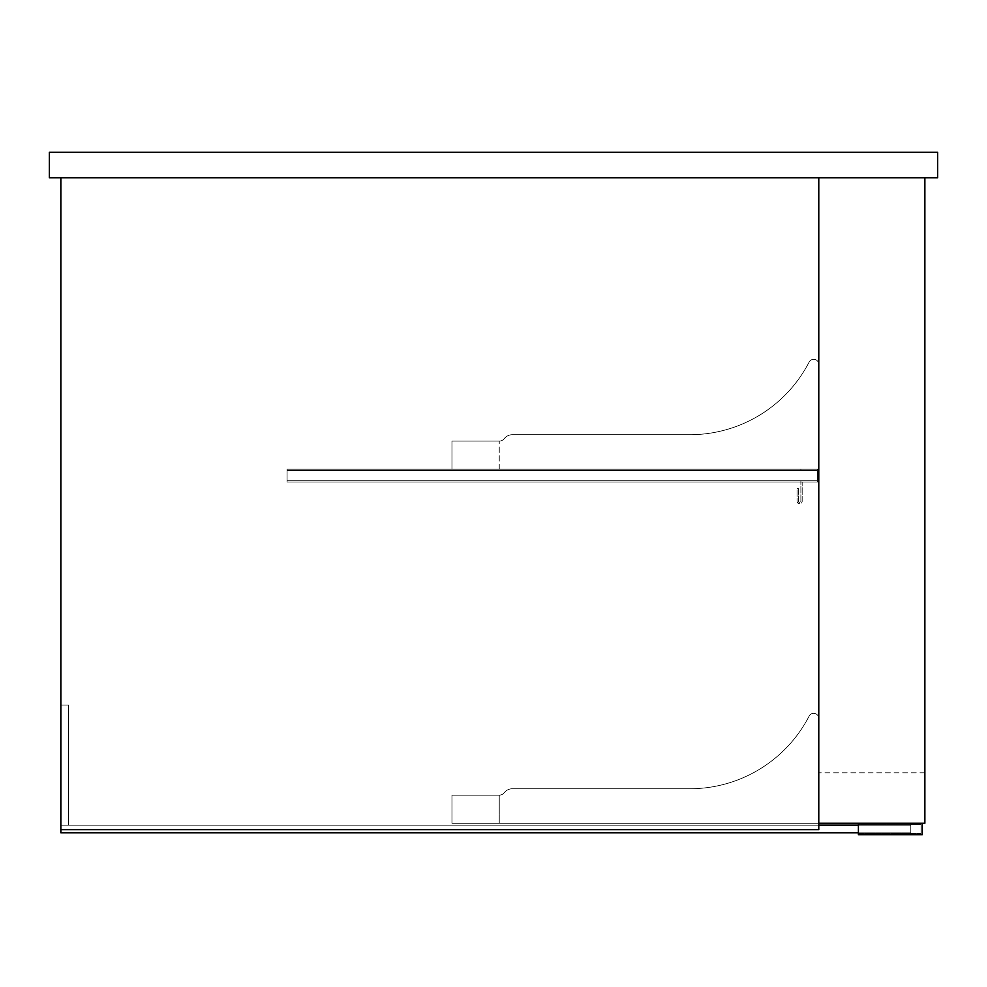 <?xml version="1.0" encoding="UTF-8"?>
<svg xmlns="http://www.w3.org/2000/svg" width="987" height="987" viewBox="0 0 987 987"><rect width="100%" height="100%" fill="white"/><g stroke="black" fill="none" stroke-linecap="round" stroke-linejoin="round"><path stroke-width="0.74" stroke-dasharray="4.93 3.7" d="M49.35 177.808L49.35 152.245L937.65 152.245L937.65 177.808L49.35 177.808M924.868 772.772L818.778 772.772L924.868 772.772L924.868 177.808L924.868 823.257L818.778 823.257L818.778 718.45A5.108 5.108 0 0 0 809.13 716.106A134.207 134.207 0 0 1 689.876 788.749L512.352 788.749A10.228 10.228 0 0 0 504.283 792.684A6.391 6.391 0 0 1 499.249 795.14L451.96 795.14L499.249 795.14A6.391 6.391 0 0 0 504.283 792.684A10.228 10.228 0 0 1 512.352 788.749L689.876 788.749A134.207 134.207 0 0 0 809.13 716.106A5.108 5.108 0 0 1 818.778 718.45L818.778 823.257L451.96 823.257L818.778 823.257L818.778 718.45A5.108 5.108 0 0 0 809.13 716.106A134.207 134.207 0 0 1 689.876 788.749L512.352 788.749A10.228 10.228 0 0 0 504.283 792.684A6.391 6.391 0 0 1 499.249 795.14L451.96 795.14L451.96 823.257L451.96 795.14L499.249 795.14A6.391 6.391 0 0 0 504.283 792.684A10.228 10.228 0 0 1 512.352 788.749L689.876 788.749A134.207 134.207 0 0 0 809.13 716.106A5.108 5.108 0 0 1 818.778 718.45L818.778 823.257L451.96 823.257L818.778 823.257L818.778 177.808L924.868 177.808L818.778 177.808L818.778 772.772L818.778 177.808L924.868 177.808L924.868 772.772M924.868 177.808L60.849 177.808L818.778 177.808L818.778 829.648L818.778 177.808L60.849 177.808L60.849 829.648L818.778 829.648L60.849 829.648L60.849 177.808L818.778 177.808L818.778 823.257M504.283 438.635A6.391 6.391 0 0 1 499.249 441.103A6.391 6.391 0 0 0 504.283 438.635A10.228 10.228 0 0 1 512.352 434.712A10.228 10.228 0 0 0 504.283 438.635A6.391 6.391 0 0 1 499.249 441.103L451.96 441.103L451.96 469.22L818.778 469.22L818.778 364.413A5.108 5.108 0 0 0 809.13 362.069A134.207 134.207 0 0 1 689.876 434.712L512.352 434.712L689.876 434.712A134.207 134.207 0 0 0 809.13 362.069A5.108 5.108 0 0 1 818.778 364.413L818.778 469.22L451.96 469.22L451.96 441.103L499.249 441.103A6.391 6.391 0 0 0 504.283 438.635A10.228 10.228 0 0 1 512.352 434.712A10.228 10.228 0 0 0 504.283 438.635M451.96 823.257L451.96 795.14L451.96 823.257L499.249 823.257L499.249 795.14L451.96 795.14L451.96 823.257L451.96 795.14L499.249 795.14L499.249 823.257L451.96 823.257M512.352 434.712L689.876 434.712L512.352 434.712M809.13 362.069A134.207 134.207 0 0 1 689.876 434.712A134.207 134.207 0 0 0 809.13 362.069A5.108 5.108 0 0 1 818.778 364.413A5.108 5.108 0 0 0 809.13 362.069M818.778 364.413L818.778 469.22L818.778 364.413M818.778 469.22L451.96 469.22L818.778 469.22L818.778 482.001L802.172 482.001L802.172 501.174A2.554 2.554 0 0 1 799.618 503.728A2.554 2.554 0 0 1 797.052 501.174L797.052 488.392L798.335 488.392L798.335 501.174A1.283 1.283 0 0 0 799.618 502.445A1.283 1.283 0 0 0 800.889 501.174L800.889 480.718L817.507 480.718L817.507 470.491L287.081 470.491L287.081 480.718L287.081 470.491L817.507 470.491L817.507 480.718L287.081 480.718L817.507 480.718L287.081 480.718L817.507 480.718L817.507 482.001L817.507 469.22L817.507 470.491L287.081 470.491L817.507 470.491L817.507 480.718L817.507 469.22L817.507 482.001L817.507 470.491L800.889 470.491L800.889 469.22L818.778 469.22L818.778 482.001L802.172 482.001L802.172 501.174A2.554 2.554 0 0 1 799.618 503.728A2.554 2.554 0 0 1 797.052 501.174L797.052 488.392L798.335 488.392L798.335 501.174A1.283 1.283 0 0 0 799.618 502.445A1.283 1.283 0 0 0 800.889 501.174L800.889 480.718L817.507 480.718L817.507 470.491L800.889 470.491L800.889 469.22L818.778 469.22M451.96 469.22L451.96 441.103L451.96 469.22L451.96 441.103L499.249 441.103L451.96 441.103L451.96 469.22L499.249 469.22L451.96 469.22M499.249 469.22L499.249 441.103L499.249 469.22M499.249 441.103L451.96 441.103L499.249 441.103M287.081 482.001L817.507 482.001L287.081 482.001L287.081 469.22L287.081 482.001L287.081 469.22L817.507 469.22L287.081 469.22L287.081 482.001L817.507 482.001L287.081 482.001M287.081 480.718L817.507 480.718L287.081 480.718M287.081 470.491L817.507 470.491L287.081 470.491M287.081 469.22L817.507 469.22L287.081 469.22M60.849 177.808L60.849 829.648L818.778 829.648L818.778 177.808M921.031 833.484L921.031 824.54L921.031 833.484L858.406 833.484L858.406 824.54L921.031 824.54L858.406 824.54L858.406 833.484L921.031 833.484M922.314 823.257L922.314 834.755L858.406 834.755L858.406 823.257L922.314 823.257L858.406 823.257M858.406 832.843L910.804 832.843L910.804 825.169L60.849 825.169L60.849 832.843L910.804 832.843L910.804 825.169L858.406 825.169M818.778 825.169L60.849 825.169L60.849 829.648M60.849 825.169L60.849 705.026L68.522 705.026L68.522 825.169L60.849 825.169L60.849 705.026L68.522 705.026L68.522 825.169L60.849 825.169"/><path stroke-width="1.48" d="M49.35 177.808L49.35 152.245L937.65 152.245L937.65 177.808L49.35 177.808M818.778 177.808L818.778 829.648L60.849 829.648L60.849 177.808M924.868 177.808L924.868 823.257L818.778 823.257M922.314 823.257L922.314 834.755L858.406 834.755L858.406 823.257M858.406 825.169L818.778 825.169M60.849 829.648L60.849 832.843L858.406 832.843"/></g></svg>
